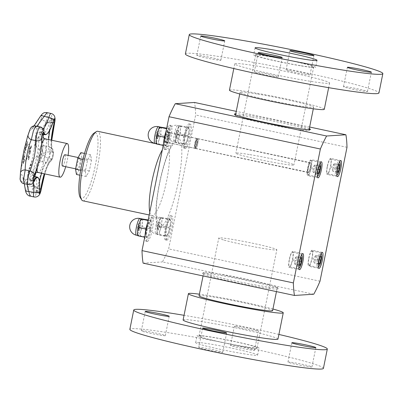 <?xml version="1.0" encoding="UTF-8"?>
<svg xmlns="http://www.w3.org/2000/svg" width="403" height="403" viewBox="0 0 403 403"><rect width="100%" height="100%" fill="white"/><g stroke="black" fill="none" stroke-linecap="round" stroke-linejoin="round"><path stroke-width="0.3" stroke-dasharray="2.02 1.51" d="M65.694 166.711A17.178 3.446 102 0 0 68.107 155.392M64.938 154.717A5.788 1.159 -78 0 1 64.863 160.616A5.788 1.159 -78 0 1 62.52 166.036M79.799 157.9A5.788 1.159 102 0 0 77.487 163.477A5.788 1.159 102 0 0 77.447 169.22A5.788 1.159 102 0 0 79.789 163.804A5.788 1.159 102 0 0 79.865 157.905A5.788 1.159 102 0 0 79.799 157.9M76.454 174.474L79.557 168.887L81.759 157.976L80.857 152.646M249.18 154.5A29.62 1.637 11.4 0 0 235.866 153.211A29.62 1.637 11.4 0 0 250.857 157.699A29.62 1.637 11.4 0 0 280.624 163.628A29.62 1.637 11.4 0 0 293.938 164.918A29.62 1.637 11.4 0 0 278.952 160.429A29.62 1.637 11.4 0 0 249.18 154.5M310.703 65.346A31.595 1.743 -168.6 0 1 315.635 67.321A31.595 1.743 -168.6 0 1 284.317 62.782A31.595 1.743 -168.6 0 1 253.689 54.828A31.595 1.743 -168.6 0 1 276.085 57.639A31.595 1.743 -168.6 0 1 310.703 65.346M300.386 65.639A29.62 1.637 -168.6 0 1 270.615 59.709A29.62 1.637 -168.6 0 1 255.628 55.221A29.62 1.637 -168.6 0 1 284.986 59.473A29.62 1.637 -168.6 0 1 313.695 66.928A29.62 1.637 -168.6 0 1 300.386 65.639M256.953 93.949A37.519 2.07 11.4 0 0 240.087 92.312A37.519 2.07 11.4 0 0 276.458 101.758A37.519 2.07 11.4 0 0 313.645 107.143A37.519 2.07 11.4 0 0 294.658 101.455A37.519 2.07 11.4 0 0 256.953 93.949M252.263 117.202A37.519 2.07 -168.6 0 1 289.969 124.708A37.519 2.07 -168.6 0 1 308.955 130.401A37.519 2.07 -168.6 0 1 308.874 130.501A37.519 2.07 -168.6 0 1 271.768 125.016A37.519 2.07 -168.6 0 1 235.438 115.691A37.519 2.07 -168.6 0 1 235.402 115.57A37.519 2.07 -168.6 0 1 252.263 117.202M244.807 346.771A31.595 1.743 11.4 0 0 259.008 348.147A31.595 1.743 11.4 0 0 228.38 340.192A31.595 1.743 11.4 0 0 197.067 335.659A31.595 1.743 11.4 0 0 213.056 340.449A31.595 1.743 11.4 0 0 244.807 346.771M252.449 345.905A29.62 1.637 11.4 0 0 219.998 338.681A29.62 1.637 11.4 0 0 199.001 336.047A29.62 1.637 11.4 0 0 227.715 343.507A29.62 1.637 11.4 0 0 257.074 347.759A29.62 1.637 11.4 0 0 252.449 345.905M199.052 295.832A37.519 2.07 -168.6 0 1 236.239 301.217A37.519 2.07 -168.6 0 1 272.609 310.663M209.595 274.922A37.519 2.07 11.4 0 0 250.701 284.07A37.519 2.07 11.4 0 0 277.299 287.41A37.519 2.07 11.4 0 0 277.264 287.284A37.519 2.07 11.4 0 0 240.929 277.964A37.519 2.07 11.4 0 0 203.822 272.473A37.519 2.07 11.4 0 0 203.742 272.574A37.519 2.07 11.4 0 0 209.595 274.922M223.383 239.906A29.62 1.637 -168.6 0 1 218.758 238.057A29.62 1.637 -168.6 0 1 239.755 240.692A29.62 1.637 -168.6 0 1 272.206 247.916A29.62 1.637 -168.6 0 1 276.831 249.764A29.62 1.637 -168.6 0 1 255.834 247.13A29.62 1.637 -168.6 0 1 223.383 239.906M90.62 154.732L87.516 160.318L85.315 171.23L86.217 176.559L89.32 170.973L91.521 160.062L90.62 154.732L84.534 153.432M91.521 160.062L81.759 157.976M87.516 160.318L82.963 159.346M85.315 171.23L80.671 170.242M86.217 176.559L79.885 175.209M89.32 170.973L79.557 168.887M184.765 144.355A8.549 1.713 -78 0 1 184.075 140.269C184.297 142.088 183.768 143.382 182.478 144.153L184.765 144.355C185.561 144.405 185.481 144.294 184.524 144.022L186.418 142.199L187.148 140.073A8.549 1.713 -78 0 1 184.765 144.355C185.561 144.405 185.481 144.294 184.524 144.022L176.292 142.546C175.501 142.501 175.582 142.612 176.534 142.884L175.481 140.718L175.779 136.617L177.199 134.582L176.721 131.952L178.02 127.973L179.909 126.149C178.957 125.872 178.877 125.761 179.667 125.812A8.549 1.713 -78 0 1 179.763 125.817A8.549 1.713 -78 0 1 180.363 129.897C179.859 131.554 180.171 133.03 181.295 134.32C179.753 135.106 178.877 136.421 178.675 138.264C177.743 139.952 177.713 141.448 178.584 142.753M184.075 140.269A8.549 1.713 -78 0 1 185.763 131.902C185.556 133.746 184.685 135.06 183.138 135.851C184.267 137.136 184.579 138.612 184.075 140.269M187.148 140.073L187.717 138.214L187.239 135.584L188.659 133.554L188.836 131.705A8.549 1.713 -78 0 1 187.148 140.073M185.763 131.902A8.549 1.713 -78 0 1 188.141 127.62L185.854 127.413C186.72 128.718 186.695 130.214 185.763 131.902M188.141 127.62A8.549 1.713 -78 0 1 188.836 131.705L188.957 129.449L187.899 127.283C188.851 127.56 188.936 127.67 188.141 127.62C188.936 127.67 188.851 127.56 187.899 127.283L181.96 126.013C180.67 126.789 180.136 128.083 180.363 129.897A8.549 1.713 -78 0 1 178.675 138.264A8.549 1.713 -78 0 1 176.292 142.546C175.501 142.501 175.582 142.612 176.534 142.884L182.478 144.153M187.239 135.584L181.295 134.32M176.292 142.546A8.549 1.713 -78 0 1 176.197 142.541A8.549 1.713 -78 0 1 175.602 138.461A8.549 1.713 -78 0 1 177.29 130.093A8.549 1.713 -78 0 1 179.667 125.812L181.96 126.013M185.854 127.413L179.909 126.149C178.957 125.872 178.877 125.761 179.667 125.812M183.138 135.851L177.199 134.582M184.02 148.067A12.342 2.473 -78 0 1 183.879 148.057A12.342 2.473 -78 0 1 184.035 135.473A12.342 2.473 -78 0 1 189.032 123.917A12.342 2.473 -78 0 1 188.947 136.164A12.342 2.473 -78 0 1 184.02 148.067M185.38 148.359A12.342 2.473 102 0 0 190.307 136.456A12.342 2.473 102 0 0 190.392 124.21A12.342 2.473 102 0 0 185.4 135.761A12.342 2.473 102 0 0 185.239 148.349A12.342 2.473 102 0 0 185.38 148.359M337.24 172.076L332.697 171.104L333.588 171.048L334.762 167.396L335.049 163.799L334.163 163.86L332.984 167.512L332.697 171.104L331.508 166.948L334.142 163.799L338.701 164.827M337.528 168.479L332.984 167.512M337.261 171.834L333.588 171.048M337.674 168.021L334.762 167.396M339.588 164.772L335.049 163.799M327.417 166.504A7.405 1.486 -78 0 1 330.5 159.16A7.405 1.486 -78 0 1 330.405 166.716A7.405 1.486 -78 0 1 327.407 173.648A7.405 1.486 -78 0 1 327.417 166.504M335.931 168.318A7.405 1.486 102 0 0 335.921 175.461A7.405 1.486 102 0 0 336.253 175.376A7.405 1.486 102 0 0 338.918 168.53A7.405 1.486 102 0 0 339.276 161.195A7.405 1.486 102 0 0 339.014 160.978A7.405 1.486 102 0 0 335.931 168.318M339.437 162.243A6.418 1.285 102 0 0 337.084 168.509A6.418 1.285 102 0 0 336.827 174.479M327.256 166.515A8.196 1.642 102 0 0 327.241 174.418A8.196 1.642 102 0 0 330.561 166.751A8.196 1.642 102 0 0 330.667 158.389A8.196 1.642 102 0 0 327.256 166.515M166.258 236.163A8.549 1.713 -78 0 1 165.562 232.078C165.789 233.891 165.255 235.186 163.966 235.957L166.258 236.163C167.049 236.213 166.968 236.103 166.016 235.826L167.905 234.002L168.635 231.881A8.549 1.713 -78 0 1 166.258 236.163C167.049 236.213 166.968 236.103 166.016 235.826L157.78 234.355C156.989 234.304 157.069 234.415 158.026 234.692L156.969 232.521L157.266 228.42L158.686 226.385L158.208 223.761L159.507 219.776L161.401 217.952C160.444 217.68 160.364 217.565 161.155 217.615A8.549 1.713 -78 0 1 161.255 217.625A8.549 1.713 -78 0 1 161.85 221.7C161.346 223.363 161.658 224.834 162.787 226.123C161.24 226.914 160.369 228.229 160.162 230.073C159.23 231.76 159.2 233.256 160.072 234.556M165.562 232.078A8.549 1.713 -78 0 1 167.25 223.71C167.049 225.549 166.172 226.869 164.631 227.655C165.754 228.944 166.066 230.415 165.562 232.078M168.635 231.881L169.205 230.017L168.726 227.393L170.147 225.358L170.323 223.509A8.549 1.713 -78 0 1 168.635 231.881M167.25 223.71A8.549 1.713 -78 0 1 169.633 219.423L167.341 219.222C168.212 220.527 168.182 222.018 167.25 223.71M169.633 219.423A8.549 1.713 -78 0 1 170.323 223.509L170.444 221.257L169.386 219.091C170.343 219.363 170.424 219.474 169.633 219.423C170.424 219.474 170.343 219.363 169.386 219.091L163.447 217.822C162.157 218.592 161.623 219.887 161.85 221.7A8.549 1.713 -78 0 1 160.162 230.073A8.549 1.713 -78 0 1 157.78 234.355C156.989 234.304 157.069 234.415 158.026 234.692L163.966 235.957M168.726 227.393L162.787 226.123M157.78 234.355A8.549 1.713 -78 0 1 157.684 234.345A8.549 1.713 -78 0 1 157.089 230.269A8.549 1.713 -78 0 1 158.777 221.897A8.549 1.713 -78 0 1 161.155 217.615L163.447 217.822M167.341 219.222L161.401 217.952C160.444 217.68 160.364 217.565 161.155 217.615M164.631 227.655L158.686 226.385M165.507 239.876A12.342 2.473 -78 0 1 165.366 239.866A12.342 2.473 -78 0 1 165.522 227.277A12.342 2.473 -78 0 1 170.519 215.726A12.342 2.473 -78 0 1 170.434 227.972A12.342 2.473 -78 0 1 165.507 239.876M166.872 240.163A12.342 2.473 102 0 0 171.799 228.259A12.342 2.473 102 0 0 171.885 216.013A12.342 2.473 102 0 0 166.887 227.569A12.342 2.473 102 0 0 166.731 240.153A12.342 2.473 102 0 0 166.872 240.163M318.728 263.879L314.189 262.912L315.075 262.857L316.249 259.205L316.536 255.608L315.65 255.663L314.476 259.315L314.189 262.912L312.995 258.756L315.635 255.603L320.189 256.635M319.015 260.288L314.476 259.315M318.748 263.638L315.075 262.857M319.166 259.824L316.249 259.205M321.075 256.575L316.536 255.608M308.905 258.308A7.405 1.486 -78 0 1 311.987 250.968A7.405 1.486 -78 0 1 311.897 258.519A7.405 1.486 -78 0 1 308.9 265.451A7.405 1.486 -78 0 1 308.905 258.308M317.418 260.126A7.405 1.486 102 0 0 317.413 267.27A7.405 1.486 102 0 0 317.74 267.179A7.405 1.486 102 0 0 320.41 260.338A7.405 1.486 102 0 0 320.768 253.003A7.405 1.486 102 0 0 320.501 252.787A7.405 1.486 102 0 0 317.418 260.126M320.929 254.051A6.418 1.285 102 0 0 318.572 260.313A6.418 1.285 102 0 0 318.315 266.287M312.058 250.187A8.196 1.642 102 0 0 308.789 258.086A8.196 1.642 102 0 0 308.728 266.222A8.196 1.642 102 0 0 312.048 258.56A8.196 1.642 102 0 0 312.154 250.198A8.196 1.642 102 0 0 312.058 250.187M80.212 197.495A33.57 6.73 102 0 0 81.794 198.503A33.57 6.73 102 0 0 95.859 162.741A33.57 6.73 102 0 0 93.929 133.222M82.892 200.81A35.545 7.123 102 0 0 83.295 200.84A35.545 7.123 102 0 0 97.486 166.555A35.545 7.123 102 0 0 97.728 131.287M309.313 128.648A38.784 2.141 11.4 0 0 251.84 115.787A38.784 2.141 11.4 0 0 235.755 113.817M309.64 127.026L236.249 111.359M203.117 273.284A38.784 2.141 -168.6 0 1 243.472 279.682A38.784 2.141 -168.6 0 1 278.256 288.75A38.784 2.141 -168.6 0 1 251.82 285.616A38.784 2.141 -168.6 0 1 208.311 275.969A38.784 2.141 -168.6 0 1 202.341 273.441A38.784 2.141 -168.6 0 1 203.117 273.284M313.761 294.22L162.399 261.915A93.798 18.8 102 0 0 168.64 248.903L195.641 115.001A93.798 18.8 102 0 0 194.553 102.463M143.1 263.154L162.399 261.915M307.877 175.678A8.196 1.642 102 0 0 311.146 167.779A8.196 1.642 102 0 0 311.207 159.643A8.196 1.642 102 0 0 307.887 167.305A8.196 1.642 102 0 0 307.781 175.668A8.196 1.642 102 0 0 307.877 175.678M292.684 259.351A8.196 1.642 102 0 0 292.694 251.447A8.196 1.642 102 0 0 289.374 259.114A8.196 1.642 102 0 0 289.268 267.476A8.196 1.642 102 0 0 292.684 259.351M320.002 281.208L168.64 248.903M346.998 147.307L195.641 115.001M289.445 259.557A7.405 1.486 -78 0 1 292.528 252.218A7.405 1.486 -78 0 1 292.432 259.769A7.405 1.486 -78 0 1 289.435 266.7A7.405 1.486 -78 0 1 289.445 259.557M297.958 261.376A7.405 1.486 102 0 0 297.948 268.519A7.405 1.486 102 0 0 298.28 268.428A7.405 1.486 102 0 0 300.945 261.587A7.405 1.486 102 0 0 301.308 254.253A7.405 1.486 102 0 0 301.041 254.036A7.405 1.486 102 0 0 297.958 261.376M301.464 255.301A6.418 1.285 102 0 0 299.112 261.567A6.418 1.285 102 0 0 298.855 267.537M301.615 257.829L297.076 256.857L296.19 256.918L300.729 257.885M296.17 256.857L295.016 260.57L294.729 264.161L293.535 260.006L296.17 256.857M299.701 261.073L296.789 260.454L297.076 256.857M299.288 264.892L295.616 264.106L296.789 260.454M299.268 265.134L294.729 264.161L295.616 264.106M299.555 261.537L295.016 260.57M147.659 222.617A12.342 2.473 -78 0 1 151.06 216.975A12.342 2.473 -78 0 1 150.974 229.221A12.342 2.473 -78 0 1 146.047 241.125A12.342 2.473 -78 0 1 145.906 241.115A12.342 2.473 -78 0 1 145.009 235.75M147.407 241.417A12.342 2.473 102 0 0 152.334 229.514A12.342 2.473 102 0 0 152.42 217.267A12.342 2.473 102 0 0 147.427 228.818A12.342 2.473 102 0 0 147.271 241.407A12.342 2.473 102 0 0 147.407 241.417M145.866 229.493L146.103 233.327C146.324 235.145 145.795 236.435 144.506 237.211L146.798 237.412A8.549 1.713 -78 0 1 146.103 233.327A8.549 1.713 -78 0 1 147.79 224.96A8.549 1.713 -78 0 1 150.168 220.678A8.549 1.713 -78 0 1 150.863 224.763A8.549 1.713 -78 0 1 149.175 233.13A8.549 1.713 -78 0 1 146.798 237.412C147.589 237.463 147.508 237.352 146.551 237.08L138.32 235.604A8.549 1.713 -78 0 1 138.224 235.599A8.549 1.713 -78 0 1 137.63 231.518A8.549 1.713 -78 0 1 139.317 223.151A8.549 1.713 -78 0 1 141.695 218.869A8.549 1.713 -78 0 1 141.791 218.874A8.549 1.713 -78 0 1 142.39 222.955A8.549 1.713 -78 0 1 140.702 231.322A8.549 1.713 -78 0 1 138.32 235.604C137.529 235.554 137.609 235.669 138.561 235.941M146.798 237.412C147.589 237.463 147.508 237.352 146.551 237.08L148.445 235.251L149.745 231.272L149.266 228.642L150.687 226.607L150.984 222.506L149.926 220.34L148.193 219.967M150.168 220.678C150.964 220.728 150.883 220.612 149.926 220.34C150.883 220.612 150.964 220.728 150.168 220.678L147.881 220.471C148.752 221.776 148.722 223.272 147.79 224.96L146.042 228.622M143.987 219.071C142.697 219.847 142.163 221.136 142.39 222.955C141.886 224.612 142.199 226.088 143.322 227.373C141.78 228.163 140.904 229.478 140.702 231.322C139.77 233.01 139.74 234.506 140.612 235.81M149.266 228.642L143.322 227.373M307.957 167.754A7.405 1.486 -78 0 1 311.04 160.414A7.405 1.486 -78 0 1 310.945 167.965A7.405 1.486 -78 0 1 307.947 174.897A7.405 1.486 -78 0 1 307.957 167.754M316.471 169.572A7.405 1.486 102 0 0 316.461 176.716A7.405 1.486 102 0 0 316.793 176.625A7.405 1.486 102 0 0 319.458 169.784A7.405 1.486 102 0 0 319.816 162.449A7.405 1.486 102 0 0 319.554 162.233A7.405 1.486 102 0 0 316.471 169.572M319.977 163.497A6.418 1.285 102 0 0 317.619 169.759A6.418 1.285 102 0 0 317.368 175.733M320.128 166.021L314.698 165.109L319.241 166.081M314.683 165.049L313.524 168.761L313.237 172.358L312.048 168.202L314.683 165.049M318.214 169.27L315.297 168.65L315.584 165.054M317.796 173.083L314.123 172.303L315.297 168.65M317.781 173.325L313.237 172.358L314.123 172.303M318.068 169.734L313.524 168.761M165.92 149.609A12.342 2.473 102 0 0 170.847 137.705A12.342 2.473 102 0 0 170.932 125.459A12.342 2.473 102 0 0 165.935 137.015A12.342 2.473 102 0 0 165.779 149.599A12.342 2.473 102 0 0 165.92 149.609M166.167 130.814A12.342 2.473 -78 0 1 169.572 125.172A12.342 2.473 -78 0 1 169.487 137.418A12.342 2.473 -78 0 1 164.56 149.322A12.342 2.473 -78 0 1 164.419 149.311A12.342 2.473 -78 0 1 163.522 143.942M164.379 137.685L164.615 141.524C164.837 143.337 164.303 144.632 163.014 145.402L165.306 145.609A8.549 1.713 -78 0 1 164.615 141.524A8.549 1.713 -78 0 1 166.303 133.156A8.549 1.713 -78 0 1 168.681 128.869A8.549 1.713 -78 0 1 169.376 132.955A8.549 1.713 -78 0 1 167.688 141.327A8.549 1.713 -78 0 1 165.306 145.609C166.096 145.659 166.016 145.548 165.064 145.271L156.832 143.8A8.549 1.713 -78 0 1 156.737 143.79A8.549 1.713 -78 0 1 156.137 139.715A8.549 1.713 -78 0 1 157.825 131.343A8.549 1.713 -78 0 1 160.208 127.061A8.549 1.713 -78 0 1 160.303 127.071A8.549 1.713 -78 0 1 160.898 131.146A8.549 1.713 -78 0 1 159.21 139.519A8.549 1.713 -78 0 1 156.832 143.8C156.042 143.75 156.122 143.861 157.074 144.138M165.306 145.609C166.096 145.659 166.016 145.548 165.064 145.271L166.953 143.448L168.258 139.463L167.774 136.839L169.2 134.804L169.492 130.703L168.439 128.537L166.701 128.164M168.681 128.869C169.472 128.92 169.391 128.809 168.439 128.537C169.391 128.809 169.472 128.92 168.681 128.869L166.389 128.668C167.26 129.973 167.23 131.464 166.303 133.156L164.555 136.819M162.5 127.267C161.21 128.038 160.676 129.333 160.898 131.146C160.399 132.809 160.711 134.28 161.835 135.569C160.293 136.36 159.417 137.675 159.21 139.519C158.283 141.206 158.253 142.702 159.125 144.002M167.774 136.839L161.835 135.569M220.849 351.537A12.241 0.675 11.4 0 0 207.434 348.55A12.241 0.675 11.4 0 0 198.755 347.462A12.241 0.675 11.4 0 0 210.623 350.545A12.241 0.675 11.4 0 0 222.758 352.303A12.241 0.675 11.4 0 0 220.849 351.537M159.82 335.1A12.241 0.675 11.4 0 0 165.321 335.634A12.241 0.675 11.4 0 0 153.452 332.551A12.241 0.675 11.4 0 0 141.317 330.792A12.241 0.675 11.4 0 0 147.513 332.651A12.241 0.675 11.4 0 0 159.82 335.1M236.319 326.858A12.241 0.675 -168.6 0 1 234.405 326.092A12.241 0.675 -168.6 0 1 246.54 327.851A12.241 0.675 -168.6 0 1 258.409 330.934A12.241 0.675 -168.6 0 1 249.729 329.84A12.241 0.675 -168.6 0 1 236.319 326.858M232.42 346.182A12.241 0.675 11.4 0 0 245.835 349.169A12.241 0.675 11.4 0 0 254.51 350.257A12.241 0.675 11.4 0 0 242.646 347.174A12.241 0.675 11.4 0 0 230.511 345.421A12.241 0.675 11.4 0 0 232.42 346.182M293.449 362.624A12.241 0.675 11.4 0 0 287.949 362.09A12.241 0.675 11.4 0 0 299.812 365.168A12.241 0.675 11.4 0 0 311.947 366.926A12.241 0.675 11.4 0 0 305.751 365.073A12.241 0.675 11.4 0 0 293.449 362.624M243.402 353.728A31.595 1.743 11.4 0 0 257.608 355.103A31.595 1.743 11.4 0 0 226.98 347.149A31.595 1.743 11.4 0 0 195.662 342.615A31.595 1.743 11.4 0 0 211.651 347.406A31.595 1.743 11.4 0 0 243.402 353.728M323.418 368.377A98.735 5.451 11.4 0 0 227.71 343.517A98.735 5.451 11.4 0 0 129.847 329.347M278.896 334.435A98.735 5.451 11.4 0 0 184.045 315.312M277.954 339.094A48.38 2.67 11.4 0 0 231.06 326.914A48.38 2.67 11.4 0 0 183.108 319.972M272.942 309.01A48.38 2.67 11.4 0 0 199.384 294.18M304.542 74.308A12.241 0.675 11.4 0 0 310.043 74.842A12.241 0.675 11.4 0 0 298.18 71.759A12.241 0.675 11.4 0 0 286.044 70.001A12.241 0.675 11.4 0 0 292.24 71.86A12.241 0.675 11.4 0 0 304.542 74.308M218.945 59.453A12.241 0.675 11.4 0 0 205.53 56.465A12.241 0.675 11.4 0 0 196.85 55.377A12.241 0.675 11.4 0 0 208.719 58.46A12.241 0.675 11.4 0 0 220.854 60.213A12.241 0.675 11.4 0 0 218.945 59.453M259.794 72.58A12.241 0.675 11.4 0 0 254.288 72.046A12.241 0.675 11.4 0 0 266.156 75.129A12.241 0.675 11.4 0 0 278.292 76.882A12.241 0.675 11.4 0 0 272.096 75.029A12.241 0.675 11.4 0 0 259.794 72.58M345.391 87.436A12.241 0.675 11.4 0 0 358.806 90.423A12.241 0.675 11.4 0 0 367.481 91.511A12.241 0.675 11.4 0 0 355.617 88.428A12.241 0.675 11.4 0 0 343.482 86.67A12.241 0.675 11.4 0 0 345.391 87.436M185.385 53.926A98.735 5.451 -168.6 0 1 255.371 62.717A98.735 5.451 -168.6 0 1 363.546 86.791A98.735 5.451 -168.6 0 1 378.951 92.957M322.042 79.985A48.38 2.67 -168.6 0 1 329.594 83.008A48.38 2.67 -168.6 0 1 281.642 76.061A48.38 2.67 -168.6 0 1 234.742 63.881A48.38 2.67 -168.6 0 1 269.038 68.188A48.38 2.67 -168.6 0 1 322.042 79.985M229.443 90.166A48.38 2.67 -168.6 0 1 263.738 94.473A48.38 2.67 -168.6 0 1 316.743 106.266A48.38 2.67 -168.6 0 1 324.294 109.294M39.313 193.198A3.355 0.675 -78 0 1 39.222 193.208L36.592 192.649A3.355 0.675 102 0 0 38.099 188.7C34.844 186.644 33.318 184.634 33.509 182.685A30.653 6.146 102 0 0 33.394 176.035L30.986 170.917A30.653 6.146 102 0 0 28.673 172.408C27.681 172.66 28.613 173.396 31.474 174.62A3.355 0.675 102 0 0 30.588 178.151A3.355 0.675 102 0 0 30.769 180.272A3.355 0.675 102 0 0 31.222 179.844C28.406 177.713 27.555 175.234 28.673 172.408A30.653 6.146 102 0 0 31.333 163.638L34.824 146.344A30.653 6.146 102 0 0 35.706 137.015C35.57 134.345 37.262 132.718 40.779 132.134A3.355 0.675 102 0 0 40.597 131.897A3.355 0.675 102 0 0 39.519 133.927A3.355 0.675 102 0 0 38.94 137.609L35.706 137.015A34.149 6.846 102 0 0 38.028 137.619L41.595 133.267A34.149 6.846 102 0 0 45.01 125.671C45.453 123.781 47.614 122.653 51.488 122.295A3.355 0.675 102 0 0 51.639 118.437A3.355 0.675 102 0 0 50.682 120.049L45.378 124.24L45.01 125.671A30.653 6.146 102 0 0 43.484 134.426M43.262 137.614L42.602 149.891A30.653 6.146 102 0 0 43.499 154.319C43.453 155.83 45.207 157.21 48.748 158.46A3.355 0.675 102 0 0 50.017 155.16A3.355 0.675 102 0 0 50.063 151.941C46.295 151.82 44.103 152.611 43.499 154.319A30.653 6.146 102 0 0 40.768 158.984L35.948 172.706M34.89 176.579A30.653 6.146 102 0 0 33.509 182.685L33.273 184.257L36.381 190.8A3.355 0.675 102 0 0 36.587 192.644C32.386 190.161 34.028 189.193 33.404 188.08L33.273 184.252C33.464 180.03 33.343 177.184 32.92 175.703L32.769 175.245L34.038 176.318M28.673 172.408L27.822 176.459C27.243 177.385 28.225 178.65 30.779 180.247L30.779 180.247M34.21 149.725L35.706 137.015M23.298 159.674A157.86 121.55 177.8 0 1 24.351 156.001A157.86 15.803 13.2 0 1 23.842 155.382A157.346 152.974 -46.1 0 0 23.732 155.926A157.835 16.956 -166.7 0 0 23.837 156.087A157.351 141.906 -142.7 0 0 23.545 158.419A157.835 122.316 -2.5 0 0 23.298 159.331A157.346 92.604 -159.4 0 0 23.298 159.674L23.263 159.669A157.9 121.58 177.8 0 1 24.311 155.991A157.895 15.803 13.2 0 1 23.802 155.377A157.387 153.014 -46.1 0 0 23.691 155.921A157.875 16.961 -166.7 0 0 23.802 156.077L23.837 156.087M24.125 156.409A157.835 122.527 -2.5 0 0 23.671 157.991A157.397 141.952 37.3 0 1 23.908 156.122A157.835 17.546 -166.6 0 0 24.125 156.409L24.084 156.404A157.875 122.557 -2.5 0 0 23.631 157.986A157.432 141.987 37.3 0 1 23.868 156.112L23.908 156.122M23.868 156.112A157.875 17.551 -166.6 0 0 24.084 156.404M23.802 156.077A157.387 141.947 -142.7 0 0 23.505 158.409A157.875 122.346 -2.5 0 0 23.263 159.321A157.387 92.625 -159.4 0 0 23.263 159.669M29.953 153.85L30.552 150.863L30.139 150.304L29.515 150.863L28.915 153.855L29.318 154.409L29.988 153.86L30.593 150.873L30.18 150.314L29.555 150.873L28.951 153.865L29.354 154.414L29.988 153.86M30.044 150.954L30.376 151.337L30.311 152.359L29.439 153.765C29.147 153.971 29.061 153.503 29.182 152.354L30.003 150.949L30.341 151.327L29.928 153.382L29.439 153.765L29.218 152.364L30.044 150.954L30.376 151.337L30.044 150.954M26.835 143.513A157.926 102.166 -158 0 0 26.517 146.642A157.608 115.963 179.2 0 1 27.369 144.551A157.926 102.161 22 0 1 27.399 144.178A157.573 115.933 -0.8 0 0 26.724 145.826A157.931 102.166 22 0 1 26.83 144.662A157.442 115.837 179.2 0 1 27.459 143.12A157.926 102.166 22 0 1 27.5 142.753A157.397 115.807 -0.8 0 0 26.87 144.289A157.931 102.166 22 0 1 26.966 143.433A157.286 115.721 179.2 0 1 27.641 141.785A157.926 102.161 22 0 1 27.686 141.418A157.235 115.686 -0.8 0 0 26.835 143.513L26.794 143.503A157.966 102.191 -158 0 0 26.482 146.637A157.649 115.988 179.2 0 1 27.333 144.541A157.966 102.186 22 0 1 27.364 144.168A157.613 115.963 -0.8 0 0 26.689 145.815A157.971 102.191 22 0 1 26.794 144.652A157.482 115.868 179.2 0 1 27.424 143.115L27.459 143.12M27.424 143.115A157.966 102.191 22 0 1 27.459 142.743A157.437 115.837 -0.8 0 0 26.835 144.284A157.971 102.191 22 0 1 26.925 143.428A157.326 115.752 179.2 0 1 27.6 141.775A157.966 102.186 22 0 1 27.646 141.408A157.276 115.716 -0.8 0 0 26.794 143.503M28.532 159.915A157.235 144.662 163.3 0 1 29.535 156.47A157.921 53.166 16.2 0 1 29.419 156.248A157.286 144.712 -16.7 0 0 28.991 157.684A157.931 53.166 16.2 0 1 28.21 156.047A157.608 145.009 -16.7 0 0 28.044 156.616A157.931 53.166 -163.8 0 0 28.825 158.253A157.286 144.712 -16.7 0 0 28.417 159.694A157.921 53.166 -163.8 0 0 28.532 159.915L28.492 159.905A157.276 144.697 163.3 0 1 29.495 156.46L29.535 156.47M29.384 156.238A157.326 144.748 -16.7 0 0 28.956 157.674L28.991 157.684M28.956 157.674A157.971 53.181 16.2 0 1 28.175 156.042L28.21 156.047M28.175 156.042A157.649 145.045 -16.7 0 0 28.009 156.611L28.044 156.616M28.009 156.611A157.971 53.181 -163.8 0 0 28.789 158.243L28.825 158.253M28.789 158.243A157.326 144.748 -16.7 0 0 28.381 159.684L28.417 159.694M25.596 147.347A157.85 97.183 -158.8 0 0 25.354 150.515A157.608 145.085 163.2 0 1 25.525 149.906A157.87 95.995 21.1 0 1 25.706 147.317A157.87 3.536 -167.7 0 0 26.22 147.523A157.608 145.085 163.2 0 1 26.396 146.944A157.845 2.272 12.2 0 1 25.777 146.732A157.235 144.742 -16.8 0 0 25.596 147.347L25.555 147.342A157.89 97.209 -158.8 0 0 25.313 150.51A157.649 145.125 163.2 0 1 25.485 149.901A157.911 96.02 21.1 0 1 25.671 147.307A157.905 3.536 -167.7 0 0 26.18 147.513L26.22 147.523M26.18 147.513A157.649 145.125 163.2 0 1 26.356 146.934A157.885 2.277 12.2 0 1 25.737 146.727A157.276 144.778 -16.8 0 0 25.555 147.342M29.641 149.14A157.608 138.355 -145.9 0 0 29.58 149.704A157.926 68.696 -173.6 0 1 31.212 147.901A157.235 138.028 34.1 0 1 31.323 146.833L31.348 145.836L31.006 145.76L30.285 147.987A157.487 138.249 -145.9 0 0 30.23 148.465A157.931 68.696 6.4 0 0 29.641 149.14L29.6 149.13A157.649 138.39 -145.9 0 0 29.54 149.694L29.58 149.704M29.54 149.694A157.966 68.712 -173.6 0 1 31.172 147.891L31.212 147.901M31.172 147.891A157.276 138.063 34.1 0 1 31.288 146.828L31.308 145.831L30.971 145.755L30.245 147.977A157.528 138.284 -145.9 0 0 30.195 148.455L30.23 148.465M31.036 147.533A157.971 68.717 6.4 0 0 30.376 148.254A157.482 138.249 34.1 0 1 30.421 147.866L30.89 146.349L31.127 147.075A157.286 138.073 -145.9 0 0 31.076 147.543A157.931 68.696 6.4 0 0 30.416 148.259A157.447 138.214 34.1 0 1 30.457 147.876L30.93 146.354L31.086 147.065A157.326 138.108 -145.9 0 0 31.036 147.533L31.076 147.543M31.308 145.831L30.971 145.755L31.308 145.831M30.195 148.455A157.971 68.717 6.4 0 0 29.6 149.13M24.392 152.263A157.931 5.168 -167.6 0 0 24.921 152.536A157.608 154.324 111.5 0 1 25.026 152.052A157.931 5.168 12.4 0 1 24.548 151.81A157.286 154.006 111.5 0 1 24.774 150.782A157.931 5.168 12.4 0 1 24.724 150.757A157.241 153.961 -68.5 0 0 24.392 152.263L24.351 152.258A157.971 5.168 -167.6 0 0 24.88 152.53A157.649 154.364 111.5 0 1 24.986 152.042A157.971 5.168 12.4 0 1 24.507 151.8L24.548 151.81M24.507 151.8A157.326 154.047 111.5 0 1 24.734 150.777A157.971 5.168 12.4 0 1 24.684 150.747A157.281 154.001 -68.5 0 0 24.351 152.258M24.079 159.19A157.608 95.234 21 0 1 24.069 158.782A157.845 146.299 -18.3 0 0 23.112 163.432A157.235 95.007 -159 0 0 23.127 163.865A157.85 84.222 -175.4 0 1 24.17 161.296A157.608 95.234 21 0 1 24.15 160.868A157.87 85.522 4.5 0 0 23.278 163.024A157.87 145.901 162.4 0 1 24.079 159.19L24.044 159.18A157.649 95.259 21 0 1 24.034 158.772L24.069 158.782M24.034 158.772A157.885 146.334 -18.3 0 0 23.072 163.422L23.112 163.432M23.072 163.422A157.276 95.032 -159 0 0 23.092 163.855L23.127 163.865M23.092 163.855A157.89 84.247 -175.4 0 1 24.135 161.286L24.17 161.296M24.135 161.286A157.649 95.259 21 0 1 24.109 160.857L24.15 160.868M24.109 160.857A157.911 85.542 4.5 0 0 23.238 163.019L23.278 163.024M23.238 163.019A157.905 145.941 162.4 0 1 24.044 159.18M20.17 178.091L20.215 178.312C21.278 170.927 23.052 174.69 25.53 189.606A4.74 1.919 -8.7 0 0 25.414 190.145M27.505 136.748L20.523 172.298M40.476 116.21A4.74 1.909 -147.6 0 0 40.36 116.684C32.401 129.091 28.996 133.242 30.149 129.141L30.215 128.96M25.53 189.606C26.558 192.71 27.152 191.989 27.303 187.44C25.918 172.675 31.505 156.908 38.285 156.268C40.063 156.193 41.323 149.896 39.64 149.543C33.308 147.77 34.094 132.244 41.111 118.981A4.74 0.373 -153 0 0 46.007 121.766C39.821 132.144 39.197 144.45 44.839 145.992C47.529 146.546 44.567 161.276 41.67 161.719C35.676 162.092 31.243 174.59 32.965 186.428L31.832 193.208L29.978 196.08M28.638 152.394A8.528 1.708 102 0 0 29.182 145.085A8.528 1.708 102 0 0 25.193 152.153A8.528 1.708 102 0 0 25.953 160.233A8.528 1.708 102 0 0 28.638 152.394M35.64 125.993L35.827 126.507L35.368 127.847L36.92 126.265M47.01 112.603L47.514 115.59L46.007 121.766L50.768 122.784A4.74 0.615 -166.4 0 0 54.581 123.086M27.172 184.347L25.167 179.35L24.603 182.534A4.74 4.045 4.8 0 1 20.215 178.312M33.822 181.874A4.74 3.934 29.8 0 1 29.364 183.551L24.603 182.534L23.903 183.652M27.303 187.44A4.74 0.877 175.6 0 1 32.965 186.428L37.726 187.44A21.178 4.247 -78 0 1 46.431 162.731A8.095 1.622 102 0 0 49.488 154.777A8.095 1.622 102 0 0 49.599 147.009A4.74 4.635 120.9 0 1 53.166 152.163A0.393 0.388 120.9 0 1 52.697 152.5A3.355 0.675 -78 0 1 52.647 155.724A3.355 0.675 -78 0 1 51.383 159.024A25.913 5.194 102 0 0 44.249 173.784M38.285 156.268A4.74 4.216 -100.5 0 0 41.67 161.719L46.431 162.731A4.74 4.569 59.6 0 0 49.634 162.228C51.856 160.344 52.007 160.087 53.05 156.228C53.926 151.372 53.332 151.105 53.065 150.012L50.985 147.553L52.063 148.626L51.624 145.004L51.765 140.254M39.64 149.543A4.74 4.277 110.9 0 1 44.839 145.992L49.599 147.009A21.178 4.247 -78 0 1 50.768 122.784A8.095 1.622 102 0 0 51.105 113.48M43.015 128.854A24.674 4.947 -78 0 1 41.821 129.222A24.674 4.947 -78 0 1 40.507 127.504L35.827 126.507A4.74 4.478 19.6 0 0 30.149 129.141M165.9 142.677A5.551 1.113 -78 0 1 165.834 142.672A5.551 1.113 -78 0 1 165.905 137.005A5.551 1.113 -78 0 1 168.152 131.806A5.551 1.113 -78 0 1 168.116 137.317A5.551 1.113 -78 0 1 165.9 142.677M168.016 137.176A4.937 0.987 102 0 0 168.021 132.411A4.937 0.987 102 0 0 166.021 137.035A4.937 0.987 102 0 0 165.96 142.068A4.937 0.987 102 0 0 168.016 137.176M167.26 142.964A5.551 1.113 -78 0 1 167.195 142.959A5.551 1.113 -78 0 1 167.265 137.297A5.551 1.113 -78 0 1 169.517 132.098A5.551 1.113 -78 0 1 169.477 137.609A5.551 1.113 -78 0 1 167.26 142.964M196.86 143.332A4.937 0.987 -78 0 1 194.805 148.223A4.937 0.987 -78 0 1 194.866 143.191A4.937 0.987 -78 0 1 196.866 138.567A4.937 0.987 -78 0 1 196.86 143.332M196.755 143.377A3.763 0.756 102 0 0 196.226 140.264A3.763 0.756 102 0 0 194.941 146.642A3.763 0.756 102 0 0 196.755 143.377M197.138 143.392A4.937 0.987 102 0 0 197.148 138.627A4.937 0.987 102 0 0 195.148 143.251A4.937 0.987 102 0 0 195.087 148.284A4.937 0.987 102 0 0 197.138 143.392M310.512 167.577A5.073 1.018 102 0 0 310.517 162.686A5.073 1.018 102 0 0 310.461 162.681A5.073 1.018 102 0 0 310.093 162.933A5.073 1.018 102 0 0 308.461 167.436A5.073 1.018 102 0 0 308.114 172.212A5.073 1.018 102 0 0 308.396 172.61A5.073 1.018 102 0 0 310.512 167.577M197.782 143.518A5.073 1.018 102 0 0 197.792 138.627A5.073 1.018 102 0 0 195.737 143.372A5.073 1.018 102 0 0 195.672 148.551A5.073 1.018 102 0 0 197.782 143.518A5.053 1.013 -78 0 1 195.682 148.531A5.053 1.013 -78 0 1 195.747 143.372A5.053 1.013 -78 0 1 197.792 138.642A5.053 1.013 -78 0 1 197.782 143.518M167.361 142.476A5.053 1.013 102 0 0 169.406 137.463A5.053 1.013 102 0 0 169.411 132.587A5.053 1.013 102 0 0 167.366 137.317A5.053 1.013 102 0 0 167.3 142.476A5.053 1.013 102 0 0 167.361 142.476M156.042 138.431A3.456 0.695 102 0 0 157.422 135.096A3.456 0.695 102 0 0 157.447 131.67A3.456 0.695 102 0 0 156.047 134.904A3.456 0.695 102 0 0 156.001 138.425A3.456 0.695 102 0 0 156.042 138.431M157.457 138.733A3.456 0.695 -78 0 1 157.417 138.728A3.456 0.695 -78 0 1 157.462 135.207A3.456 0.695 -78 0 1 158.863 131.972A3.456 0.695 -78 0 1 158.837 135.398A3.456 0.695 -78 0 1 157.457 138.733M175.501 137.176A3.456 0.695 102 0 0 176.882 133.846A3.456 0.695 102 0 0 176.907 130.416A3.456 0.695 102 0 0 175.506 133.65A3.456 0.695 102 0 0 175.461 137.176A3.456 0.695 102 0 0 175.501 137.176M176.917 137.478A3.456 0.695 -78 0 1 176.882 137.478A3.456 0.695 -78 0 1 176.922 133.952A3.456 0.695 -78 0 1 178.322 130.718A3.456 0.695 -78 0 1 178.297 134.149A3.456 0.695 -78 0 1 176.917 137.478M137.529 230.234A3.456 0.695 102 0 0 138.909 226.904A3.456 0.695 102 0 0 138.934 223.474A3.456 0.695 102 0 0 137.534 226.708A3.456 0.695 102 0 0 137.494 230.234A3.456 0.695 102 0 0 137.529 230.234M138.944 230.536A3.456 0.695 -78 0 1 138.909 230.536A3.456 0.695 -78 0 1 138.949 227.01A3.456 0.695 -78 0 1 140.35 223.776A3.456 0.695 -78 0 1 140.325 227.206A3.456 0.695 -78 0 1 138.944 230.536M156.994 228.985A3.456 0.695 102 0 0 158.369 225.65A3.456 0.695 102 0 0 158.394 222.224A3.456 0.695 102 0 0 156.999 225.458A3.456 0.695 102 0 0 156.953 228.98A3.456 0.695 102 0 0 156.994 228.985M158.409 229.287A3.456 0.695 -78 0 1 158.369 229.282A3.456 0.695 -78 0 1 158.414 225.761A3.456 0.695 -78 0 1 159.81 222.527A3.456 0.695 -78 0 1 159.79 225.952A3.456 0.695 -78 0 1 158.409 229.287M174.413 133.912A8.549 1.713 -78 0 1 175.491 129.711A8.549 1.713 -78 0 1 177.97 125.434A8.549 1.713 -78 0 1 177.96 133.68A8.549 1.713 -78 0 1 174.398 142.158A8.549 1.713 -78 0 1 174.413 133.912M155.901 225.715A8.549 1.713 -78 0 1 156.979 221.514A8.549 1.713 -78 0 1 159.457 217.242A8.549 1.713 -78 0 1 159.447 225.489A8.549 1.713 -78 0 1 155.89 233.962A8.549 1.713 -78 0 1 155.901 225.715M149.785 212.069A35.545 7.123 102 0 0 151.946 215.55A35.545 7.123 102 0 0 152.354 215.58A35.545 7.123 102 0 0 166.54 181.295A35.545 7.123 102 0 0 166.787 146.027A35.545 7.123 102 0 0 162.313 149.936M159.865 227.262A45.418 9.103 102 0 0 181.471 160.056A45.418 9.103 102 0 0 165.149 161.104A45.418 9.103 102 0 0 159.865 227.262M139.997 218.491A8.549 1.713 -78 0 1 139.987 226.738A8.549 1.713 -78 0 1 136.426 235.216M158.51 126.683A8.549 1.713 -78 0 1 158.5 134.934A8.549 1.713 -78 0 1 154.938 143.408M31.333 163.638A21.918 4.393 102 0 0 30.986 170.917M33.394 176.035A21.918 4.393 102 0 0 34.431 175.159M40.768 158.984A21.918 4.393 102 0 0 42.602 149.891M45.373 138.889A17.178 3.446 -78 0 1 45.982 151.911A17.178 3.446 -78 0 1 38.391 172.504A17.178 3.446 -78 0 1 38.194 172.494M36.88 168.363A17.178 3.446 -78 0 1 41.675 143.916M42.783 134.275A21.918 4.393 102 0 0 41.595 133.267M38.028 137.619A21.918 4.393 102 0 0 34.824 146.344M51.236 140.143A25.913 5.194 102 0 0 52.697 152.5L50.063 151.941A25.913 5.194 -78 0 1 48.607 139.579M49.907 129.847A25.913 5.194 -78 0 1 51.488 122.295L52.954 122.608M39.519 189.002L38.099 188.7A25.913 5.194 -78 0 1 39.494 181.451M41.62 173.225A25.913 5.194 -78 0 1 48.748 158.46L51.383 159.024A0.393 0.383 -120.4 0 1 51.685 159.523A3.788 0.761 102 0 0 53.115 155.8A3.788 0.761 102 0 0 53.166 152.163A25.485 5.108 -78 0 1 51.715 140.244M44.98 134.743A29.414 5.894 102 0 0 53.312 120.613L50.682 120.049A29.414 5.894 -78 0 1 42.345 134.179A29.414 5.894 -78 0 1 40.779 132.134L43.202 132.647M38.94 137.609A25.913 5.194 -78 0 1 31.474 174.62L34.104 175.184A25.913 5.194 102 0 0 41.569 138.169L38.94 137.609M33.424 180.312L31.222 179.844A25.913 5.194 -78 0 1 33.943 176.665M34.749 176.549A25.913 5.194 -78 0 1 36.381 190.8L39.282 191.511M33.489 180.821A3.355 0.675 -78 0 1 33.399 180.831A3.355 0.675 -78 0 1 33.217 178.71A3.355 0.675 -78 0 1 34.104 175.184A0.393 0.267 -157.1 0 0 34.411 175.134M41.821 138.34A0.393 0.297 178.6 0 0 41.569 138.169A3.355 0.675 -78 0 1 42.149 134.491A3.355 0.675 -78 0 1 43.232 132.461A3.355 0.675 -78 0 1 43.307 132.501M53.619 120.588L53.312 120.613A3.355 0.675 -78 0 1 54.264 119.001A3.355 0.675 -78 0 1 54.34 119.041M44.718 173.884A25.485 5.108 -78 0 1 51.685 159.523A4.74 4.569 59.6 0 1 49.634 162.228L46.939 167.593L44.758 173.894M39.343 193.279L39.222 193.208A3.355 0.675 -78 0 1 39.01 191.365A25.913 5.194 102 0 0 37.378 177.108M40.073 126.94A8.095 1.622 102 0 1 40.507 127.504A4.74 4.378 162.5 0 1 43.781 130.381M41.267 189.133A4.74 1.128 9.2 0 0 37.726 187.44A8.095 1.622 102 0 1 34.089 196.956M41.111 118.981C42.678 115.016 42.426 114.251 40.36 116.684M28.265 184.579A8.095 1.622 102 0 0 29.364 183.551A21.178 4.247 -78 0 1 32.245 180.861A21.178 4.247 -78 0 1 33.424 182.494M310.255 167.532A4.937 0.987 -78 0 1 308.199 172.429A4.937 0.987 -78 0 1 308.26 167.391A4.937 0.987 -78 0 1 310.26 162.772A4.937 0.987 -78 0 1 310.255 167.532M79.865 157.905L78.142 157.538M77.447 169.22L75.618 168.827M240.087 92.312L239.755 93.964M235.538 114.88L235.402 115.57M313.645 107.143L313.312 108.8M309.096 129.711L308.955 130.401M255.628 55.221L235.866 153.211M313.695 66.928L293.938 164.918M276.448 291.616L277.299 287.41M203.062 275.949L203.742 272.574M257.074 347.759L276.831 249.764M199.001 336.047L218.758 238.057M185.304 144.284L186.418 142.194M187.717 138.214L188.659 133.554M188.685 127.534L188.952 129.449M175.753 142.637L175.481 140.718M175.779 136.617L176.721 131.952M178.02 127.973L179.128 125.882M179.763 125.817L177.97 125.434A8.549 8.549 0 0 0 167.824 132.013A8.549 8.549 0 0 0 174.398 142.158L176.197 142.541M190.392 124.21L189.032 123.917M185.239 148.349L183.879 148.057M327.407 173.648L335.921 175.461M330.5 159.16L339.014 160.978M339.658 161.81L339.276 161.195M336.848 174.967L336.253 175.376M166.797 236.087L167.905 234.002M169.205 230.017L170.147 225.358M170.172 219.338L170.444 221.257M157.241 234.44L156.974 232.521M157.266 228.42L158.208 223.761M159.507 219.776L160.616 217.691M161.255 217.625L159.457 217.242A8.549 8.549 0 0 0 149.311 223.816A8.549 8.549 0 0 0 155.89 233.962L157.684 234.345M171.885 216.013L170.519 215.726M166.731 240.153L165.366 239.866M308.9 265.451L317.413 267.27M311.987 250.968L320.501 252.787M321.146 253.613L320.768 253.003M318.34 266.776L317.74 267.179M149.201 214.965L151.946 215.55C155.563 217.217 157.215 218.416 156.903 219.136L156.238 212.492C156.208 204.185 157.467 193.818 160.026 181.39C162.213 171.179 164.756 162.333 167.648 154.858C169.517 150.208 171.048 147.065 172.252 145.438L172.776 144.773C172.726 145.579 170.731 145.997 166.787 146.027L156.258 143.78M308.874 130.501L310.36 129.534M235.438 115.691L234.445 114.225M203.822 272.473L202.341 273.441M277.264 287.284L278.256 288.75M340.883 160.57L330.667 158.389M337.462 176.6L327.241 174.418M317.997 177.849L307.781 175.668M321.418 161.82L311.202 159.638M299.489 269.657L289.273 267.476M302.91 253.628L292.694 251.447M322.37 252.374L312.154 250.198M318.949 268.403L308.733 266.222M301.686 254.867L301.308 254.253M298.875 268.025L298.28 268.428M289.435 266.7L297.948 268.519M292.528 252.218L301.041 254.036M152.42 217.267L151.06 216.975M147.271 241.407L145.906 241.115M137.72 235.493L138.224 235.599M140.048 221.03L140.153 220.779M137.524 234.062L137.509 233.775M150.712 220.592L150.979 222.506M149.745 231.272L150.687 226.607M147.332 237.342L148.445 235.251M320.199 163.059L319.816 162.449M317.388 176.217L316.793 176.625M307.947 174.897L316.461 176.716M311.04 160.414L319.554 162.233M170.932 125.459L169.572 125.172M165.779 149.599L164.419 149.311M156.233 143.685L156.737 143.79M156.032 142.254L156.021 141.967M169.225 128.784L169.492 130.703M168.258 139.463L169.2 134.804M165.845 145.533L166.953 143.448M222.758 352.303L226.657 332.974M198.755 347.462L202.654 328.133M165.321 335.634L169.22 316.305M141.317 330.792L145.216 311.464M254.51 350.257L258.409 330.934M230.511 345.421L234.405 326.092M311.947 366.926L315.846 347.603M287.949 362.09L291.843 342.762M257.608 355.103L259.008 348.147M195.662 342.615L197.067 335.659M289.938 50.677L286.044 70.001M313.942 55.513L310.043 74.842M200.749 36.048L196.85 55.377M224.753 40.889L220.854 60.213M258.187 52.717L254.288 72.046M282.191 57.558L278.292 76.882M347.376 67.346L343.482 86.67M371.38 72.182L367.481 91.511M255.094 47.871L253.689 54.828M317.035 60.359L315.635 67.321M234.742 63.881L233.805 68.54M329.594 83.008L328.652 87.663M39.887 161.92L42.909 146.868M37.398 169.23L35.328 173.089M42.995 137.176L43.317 140.451M35.535 137.005C36.391 135.126 34.643 132.557 40.597 131.902L43.368 132.446M45.373 124.26L46.955 121.011C47.866 120.19 47.519 118.588 51.639 118.447M45.383 124.245C43.443 129.358 41.836 132.642 40.567 134.103L40.194 134.496L42.552 134.224M32.054 160.389L28.462 172.605M33.52 180.902L30.769 180.272M54.4 118.986L51.629 118.437M33.973 125.938L31.842 128.602C32.885 127.852 34.059 127.6 35.368 127.847L41.821 129.222L43.856 130.577M25.953 160.233A19.465 19.465 0 0 0 29.182 145.085M34.86 180.373C34.799 180.71 33.928 180.871 32.245 180.861L25.167 179.35C23.198 178.438 22.372 177.899 22.689 177.728L24.301 183.738M169.517 132.098L168.152 131.806M167.195 142.959L165.834 142.672M196.866 138.567L168.021 132.411M194.805 148.223L165.96 142.068M310.093 162.933L197.148 138.627M308.114 172.212L195.087 148.284M310.517 162.686L169.411 132.587M195.672 148.551L308.396 172.61M195.682 148.531L167.3 142.476M158.863 131.972L157.447 131.67M157.417 138.728L156.001 138.425M178.322 130.718L176.907 130.416M176.882 137.478L175.461 137.176M140.35 223.776L138.934 223.474M138.909 230.536L137.494 230.234M159.81 222.527L158.394 222.224M158.369 229.282L156.953 228.98"/><path stroke-width="0.6" d="M68.107 155.392A17.178 3.446 102 0 0 67.316 143.574A17.178 3.446 102 0 0 60.359 159.659A17.178 3.446 102 0 0 60.143 177.179A17.178 3.446 102 0 0 60.339 177.189A17.178 3.446 102 0 0 65.694 166.711M75.618 168.827L62.52 166.036A5.788 1.159 -78 0 1 62.561 160.293A5.788 1.159 -78 0 1 64.868 154.712A5.788 1.159 -78 0 1 64.938 154.717L78.142 157.538M84.534 153.432L80.857 152.646L77.754 158.233L75.552 169.149L76.454 174.474L79.885 175.209M276.448 291.616L272.609 310.663A37.519 2.07 -168.6 0 1 246.011 307.323A37.519 2.07 -168.6 0 1 204.91 298.175A37.519 2.07 -168.6 0 1 199.052 295.832L203.062 275.949M82.963 159.346L77.754 158.233M80.671 170.242L75.552 169.149M338.127 172.021L339.301 168.368L339.588 164.772L338.701 164.827L337.528 168.479L337.24 172.076L338.127 172.021L337.261 171.834M339.301 168.368L337.674 168.021M336.827 174.479A6.418 1.285 102 0 0 337.361 174.62A6.418 1.285 102 0 0 339.674 168.691A6.418 1.285 102 0 0 339.981 162.333A6.418 1.285 102 0 0 339.437 162.243M319.614 263.824L320.788 260.172L321.075 256.575L320.189 256.635L319.015 260.288L318.728 263.879L319.614 263.824L318.748 263.638M320.788 260.172L319.166 259.824M318.315 266.287A6.418 1.285 102 0 0 318.849 266.428A6.418 1.285 102 0 0 321.161 260.499A6.418 1.285 102 0 0 321.473 254.142A6.418 1.285 102 0 0 320.929 254.051M156.258 143.78L97.728 131.287A35.545 7.123 102 0 0 96.146 131.721L93.929 133.222A33.57 6.73 102 0 0 81.839 164.243A33.57 6.73 102 0 0 80.212 197.495L81.623 199.772A35.545 7.123 102 0 0 82.892 200.81L149.201 214.965M96.146 131.721A35.545 7.123 102 0 0 83.34 164.56A35.545 7.123 102 0 0 81.623 199.772M235.755 113.817A38.784 2.141 11.4 0 0 235.266 113.832A38.784 2.141 11.4 0 0 234.445 114.225A38.784 2.141 11.4 0 0 272 123.862A38.784 2.141 11.4 0 0 310.36 129.534A38.784 2.141 11.4 0 0 309.313 128.648M326.611 136.007L175.255 103.702A93.798 18.8 102 0 0 169.013 116.714L142.012 250.616A93.798 18.8 102 0 0 143.1 263.154L294.462 295.459L313.761 294.22A93.798 18.8 102 0 0 320.002 281.208L346.998 147.307A93.798 18.8 102 0 0 345.91 134.768L326.611 136.007A93.798 18.8 102 0 0 320.37 149.014L169.013 116.714M345.91 134.768L309.64 127.026M236.249 111.359L194.553 102.463L175.255 103.702M337.472 168.696A8.196 1.642 -78 0 1 340.883 160.57A8.196 1.642 -78 0 1 340.777 168.933A8.196 1.642 -78 0 1 337.457 176.6A8.196 1.642 -78 0 1 337.472 168.696M318.093 177.859A8.196 1.642 -78 0 1 317.997 177.849A8.196 1.642 -78 0 1 318.103 169.487A8.196 1.642 -78 0 1 321.423 161.82A8.196 1.642 -78 0 1 321.362 169.96A8.196 1.642 -78 0 1 318.093 177.859M302.9 261.532A8.196 1.642 -78 0 1 299.489 269.657A8.196 1.642 -78 0 1 299.59 261.295A8.196 1.642 -78 0 1 302.91 253.628A8.196 1.642 -78 0 1 302.9 261.532M322.279 252.369A8.196 1.642 -78 0 1 322.37 252.374A8.196 1.642 -78 0 1 322.264 260.741A8.196 1.642 -78 0 1 318.944 268.403A8.196 1.642 -78 0 1 319.005 260.267A8.196 1.642 -78 0 1 322.279 252.369M320.37 149.014L293.369 282.921L142.012 250.616M293.369 282.921A93.798 18.8 102 0 0 294.462 295.459M298.855 267.537A6.418 1.285 102 0 0 299.389 267.678A6.418 1.285 102 0 0 301.701 261.749A6.418 1.285 102 0 0 302.008 255.391A6.418 1.285 102 0 0 301.464 255.301M301.615 257.829L300.729 257.885L299.555 261.537L299.268 265.134L300.154 265.073L301.328 261.421L301.615 257.829M301.328 261.421L299.701 261.073M300.154 265.073L299.288 264.892M145.009 235.75A12.342 2.473 -78 0 1 147.659 222.617M148.193 219.967L141.695 218.869C140.904 218.819 140.985 218.93 141.937 219.202C140.985 218.93 140.904 218.819 141.695 218.869M148.082 220.512L141.937 219.202L140.048 221.03L141.156 218.94M146.042 228.622L145.166 228.904L139.226 227.64L138.748 225.01L140.048 221.03M144.712 237.226L138.561 235.941L137.509 233.775L137.63 231.518L137.806 229.675L139.226 227.64M145.166 228.904L145.866 229.493M137.509 233.775L137.776 235.695M138.32 235.604C137.529 235.554 137.609 235.669 138.561 235.941M317.368 175.733A6.418 1.285 102 0 0 317.896 175.874A6.418 1.285 102 0 0 320.209 169.945A6.418 1.285 102 0 0 320.521 163.588A6.418 1.285 102 0 0 319.977 163.497M320.128 166.021L319.241 166.081L318.068 169.734L317.781 173.325L318.667 173.27L319.841 169.618L320.128 166.021M319.841 169.618L318.214 169.27M318.667 173.27L317.796 173.083M163.522 143.942A12.342 2.473 -78 0 1 166.167 130.814M166.701 128.164L160.208 127.061C159.417 127.01 159.497 127.126 160.449 127.398C159.497 127.126 159.417 127.01 160.208 127.061M166.595 128.708L160.449 127.398L158.56 129.222L159.669 127.136M164.555 136.819L163.678 137.101L157.739 135.831L157.256 133.207L158.56 129.222M163.225 145.418L157.074 144.138L156.021 141.967L156.137 139.715L156.314 137.866L157.739 135.831M163.678 137.101L164.379 137.685M156.288 143.876L156.021 141.967M156.832 143.8C156.042 143.75 156.122 143.861 157.074 144.138M224.748 332.208A12.241 0.675 -168.6 0 1 226.657 332.974A12.241 0.675 -168.6 0 1 214.522 331.216A12.241 0.675 -168.6 0 1 202.654 328.133A12.241 0.675 -168.6 0 1 211.333 329.221A12.241 0.675 -168.6 0 1 224.748 332.208M163.714 315.771A12.241 0.675 -168.6 0 1 151.412 313.322A12.241 0.675 -168.6 0 1 145.216 311.464A12.241 0.675 -168.6 0 1 157.351 313.222A12.241 0.675 -168.6 0 1 169.22 316.305A12.241 0.675 -168.6 0 1 163.714 315.771M297.349 343.296A12.241 0.675 -168.6 0 1 309.65 345.744A12.241 0.675 -168.6 0 1 315.846 347.603A12.241 0.675 -168.6 0 1 303.711 345.845A12.241 0.675 -168.6 0 1 291.843 342.762A12.241 0.675 -168.6 0 1 297.349 343.296M184.045 315.312A98.735 5.451 11.4 0 0 133.746 310.018L129.847 329.347A98.735 5.451 11.4 0 0 179.814 344.318A98.735 5.451 11.4 0 0 279.042 364.07A98.735 5.451 11.4 0 0 323.418 368.377L327.317 349.048A98.735 5.451 11.4 0 0 278.896 334.435M133.746 310.018A98.735 5.451 11.4 0 0 183.713 324.989A98.735 5.451 11.4 0 0 282.936 344.741A98.735 5.451 11.4 0 0 327.317 349.048M199.384 294.18A48.38 2.67 11.4 0 0 188.408 293.686L183.108 319.972A48.38 2.67 11.4 0 0 207.59 327.307A48.38 2.67 11.4 0 0 256.212 336.984A48.38 2.67 11.4 0 0 277.954 339.094L283.254 312.809A48.38 2.67 11.4 0 0 272.942 309.01M188.408 293.686A48.38 2.67 11.4 0 0 212.89 301.021A48.38 2.67 11.4 0 0 261.512 310.698A48.38 2.67 11.4 0 0 283.254 312.809M308.441 54.979A12.241 0.675 -168.6 0 1 296.134 52.531A12.241 0.675 -168.6 0 1 289.938 50.677A12.241 0.675 -168.6 0 1 302.074 52.43A12.241 0.675 -168.6 0 1 313.942 55.513A12.241 0.675 -168.6 0 1 308.441 54.979M222.844 40.124A12.241 0.675 -168.6 0 1 224.753 40.889A12.241 0.675 -168.6 0 1 212.618 39.131A12.241 0.675 -168.6 0 1 200.749 36.048A12.241 0.675 -168.6 0 1 209.429 37.136A12.241 0.675 -168.6 0 1 222.844 40.124M263.688 53.251A12.241 0.675 -168.6 0 1 275.995 55.7A12.241 0.675 -168.6 0 1 282.191 57.558A12.241 0.675 -168.6 0 1 270.055 55.8A12.241 0.675 -168.6 0 1 258.187 52.717A12.241 0.675 -168.6 0 1 263.688 53.251M349.29 68.107A12.241 0.675 -168.6 0 1 347.376 67.346A12.241 0.675 -168.6 0 1 359.511 69.099A12.241 0.675 -168.6 0 1 371.38 72.182A12.241 0.675 -168.6 0 1 362.7 71.094A12.241 0.675 -168.6 0 1 349.29 68.107M312.103 58.385A31.595 1.743 -168.6 0 1 317.035 60.359A31.595 1.743 -168.6 0 1 285.722 55.826A31.595 1.743 -168.6 0 1 255.094 47.871A31.595 1.743 -168.6 0 1 277.491 50.682A31.595 1.743 -168.6 0 1 312.103 58.385M367.44 67.462A98.735 5.451 -168.6 0 1 382.85 73.633A98.735 5.451 -168.6 0 1 284.986 59.458A98.735 5.451 -168.6 0 1 189.279 34.603A98.735 5.451 -168.6 0 1 259.27 43.388A98.735 5.451 -168.6 0 1 367.44 67.462M382.85 73.633L378.951 92.957A98.735 5.451 -168.6 0 1 281.093 78.787A98.735 5.451 -168.6 0 1 185.385 53.926L189.279 34.603M328.652 87.663L324.294 109.294A48.38 2.67 -168.6 0 1 276.342 102.347A48.38 2.67 -168.6 0 1 229.443 90.166L233.805 68.54M35.948 172.706L35.791 173.109A30.653 6.146 102 0 0 34.89 176.579M43.484 134.426A30.653 6.146 102 0 0 43.267 136.038L43.262 137.614M20.523 172.298L20.215 178.312M20.175 178.03L20.17 178.091C19.676 179.738 21.364 183.546 23.903 183.652L23.732 178.534L25.213 169.94A4.74 3.335 -175.8 0 0 20.472 172.927M30.149 129.141L27.505 136.743L24.069 149.992L21.994 160.857L20.488 172.776A157.971 157.971 0 0 0 20.175 177.97M34.411 175.134A0.393 0.267 -157.1 0 0 34.482 174.957A4.74 3.204 -157.1 0 0 29.973 170.958L25.213 169.94C25.137 161.608 28.235 146.279 31.308 139.695L33.363 131.01L35.64 125.993C33.323 125.504 31.515 126.492 30.215 128.96L30.215 128.96A157.971 157.971 0 0 0 27.505 136.743M36.92 126.265L47.01 112.603L51.105 113.48A8.095 1.622 102 0 0 48.813 117.369A4.74 2.186 18.2 0 1 53.654 120.477L53.619 120.588M25.414 190.145A4.74 1.919 -8.7 0 0 25.419 190.176A4.74 1.919 -8.7 0 0 28.82 191.49L27.172 184.347M24.301 183.738L25.419 190.176C26.089 194.589 28.951 196.125 29.963 196.08L28.82 191.49L33.58 192.508A8.095 1.622 102 0 0 34.089 196.956C35.832 197.258 37.333 196.82 38.592 195.631C39.776 194.674 40.668 192.508 41.267 189.133L44.758 173.894M43.826 130.527L43.781 130.381C42.562 127.998 41.328 126.854 40.073 126.94A8.095 1.622 102 0 0 37.469 131.836A8.095 1.622 102 0 0 36.069 140.712L31.308 139.695A4.74 3.682 -160.5 0 1 28.17 134.768M43.015 128.854A24.674 4.947 -78 0 0 48.813 117.369L44.134 116.371A4.74 1.909 -147.6 0 0 40.491 116.19C43.398 112.19 44.355 112.593 47.01 112.603M162.313 149.936A35.545 7.123 102 0 0 151.991 181.264A35.545 7.123 102 0 0 149.785 212.069M137.519 222.768A8.549 1.713 -78 0 1 139.997 218.491A8.549 8.549 0 0 0 129.852 225.07A8.549 8.549 0 0 0 136.426 235.216A8.549 1.713 -78 0 1 136.441 226.97A8.549 1.713 -78 0 1 137.519 222.768M156.032 130.96A8.549 1.713 -78 0 1 158.51 126.683A8.549 8.549 0 0 0 148.359 133.262A8.549 8.549 0 0 0 154.938 143.408A8.549 1.713 -78 0 1 154.948 135.161A8.549 1.713 -78 0 1 156.032 130.96M34.431 175.159A21.918 4.393 102 0 0 35.791 173.109M35.328 173.089C35.323 172.721 36.275 172.519 38.194 172.494A17.178 3.446 -78 0 1 36.88 168.363M41.675 143.916A17.178 3.446 -78 0 1 45.373 138.889C43.64 138.093 42.849 137.519 42.995 137.176M43.267 136.038A21.918 4.393 102 0 0 42.783 134.275M48.607 139.579A25.913 5.194 -78 0 1 49.907 129.847M39.494 181.451A25.913 5.194 -78 0 1 41.62 173.225M33.943 176.665A25.913 5.194 -78 0 1 34.749 176.549L34.038 176.318M39.282 191.511L39.298 191.571C40.209 182.912 39.57 178.091 37.378 177.108A25.913 5.194 102 0 0 33.857 180.403L33.424 180.312M41.821 138.34A0.393 0.297 178.6 0 1 41.821 138.561A25.485 5.108 -78 0 1 34.482 174.957A3.788 0.761 102 0 0 33.399 179.849A3.788 0.761 102 0 0 34.2 180.851A0.393 0.327 29.8 0 0 33.857 180.403A3.355 0.675 -78 0 1 33.489 180.821M51.715 140.244A25.485 5.108 -78 0 1 54.571 123.011A3.788 0.761 102 0 0 54.919 118.885A3.788 0.761 102 0 0 53.654 120.477A28.981 5.808 -78 0 1 43.897 132.38A0.393 0.363 162.5 0 1 43.408 132.693A29.414 5.894 102 0 0 44.98 134.743L42.552 134.224M54.34 119.041A3.355 0.675 -78 0 1 54.123 122.855L52.954 122.608M44.249 173.784A25.913 5.194 102 0 0 40.733 189.264L41.212 189.259A25.485 5.108 -78 0 1 44.718 173.884M39.519 189.002L40.733 189.264A3.355 0.675 -78 0 1 39.313 193.198M39.222 193.208L39.272 191.626A3.788 0.761 102 0 0 39.832 193.516A3.788 0.761 102 0 0 41.212 189.259A4.74 1.128 9.2 0 0 41.267 189.133M51.765 140.254L54.581 123.086A4.74 0.615 -166.4 0 0 54.571 123.011L54.123 122.855A25.913 5.194 102 0 0 51.236 140.143M43.781 130.381A4.74 4.378 162.5 0 1 43.897 132.38A3.788 0.761 102 0 0 42.653 133.851A3.788 0.761 102 0 0 41.821 138.561A4.74 3.562 -1.4 0 1 36.069 140.712A21.178 4.247 -78 0 1 29.973 170.958A8.095 1.622 102 0 0 27.832 179.471A8.095 1.622 102 0 0 28.265 184.579C30.437 185.083 32.29 184.176 33.822 181.874A4.74 3.934 29.8 0 0 34.2 180.851A25.485 5.108 -78 0 1 39.272 191.626A4.74 2.206 -174.1 0 1 33.58 192.508A21.178 4.247 -78 0 0 33.424 182.494M239.755 93.964L235.538 114.88M313.312 108.8L309.096 129.711M339.981 162.333L339.658 161.81M337.361 174.62L336.848 174.967M321.473 254.142L321.146 253.613M318.849 266.428L318.34 266.776M302.008 255.391L301.686 254.867M299.389 267.678L298.875 268.025M136.426 235.216L137.72 235.493M139.997 218.491L141.745 218.864M137.806 229.675L138.748 225.01M320.521 163.588L320.199 163.059M317.896 175.874L317.388 176.217M154.938 143.408L156.233 143.685M158.51 126.683L160.258 127.061M156.314 137.866L157.256 133.207M38.194 172.494L60.143 177.179M45.368 138.889L67.316 143.574M44.98 134.743C47.675 134.743 50.566 130.008 53.659 120.537L54.264 119.001M33.399 180.831L33.52 180.902C33.172 180.766 33.489 178.816 34.472 175.058C38.572 165.603 42.199 147.624 41.852 138.446C42.063 135.665 42.567 133.665 43.368 132.446L43.232 132.461M37.378 177.108L34.749 176.549M54.581 123.086L55.115 118.966L54.677 116.532C54.012 114.936 52.823 113.913 51.105 113.48M33.822 181.874L34.86 180.373M35.64 125.993L40.073 126.94M33.973 125.938L40.491 116.19M23.903 183.652L28.265 184.579M29.963 196.08L34.089 196.956"/></g></svg>
